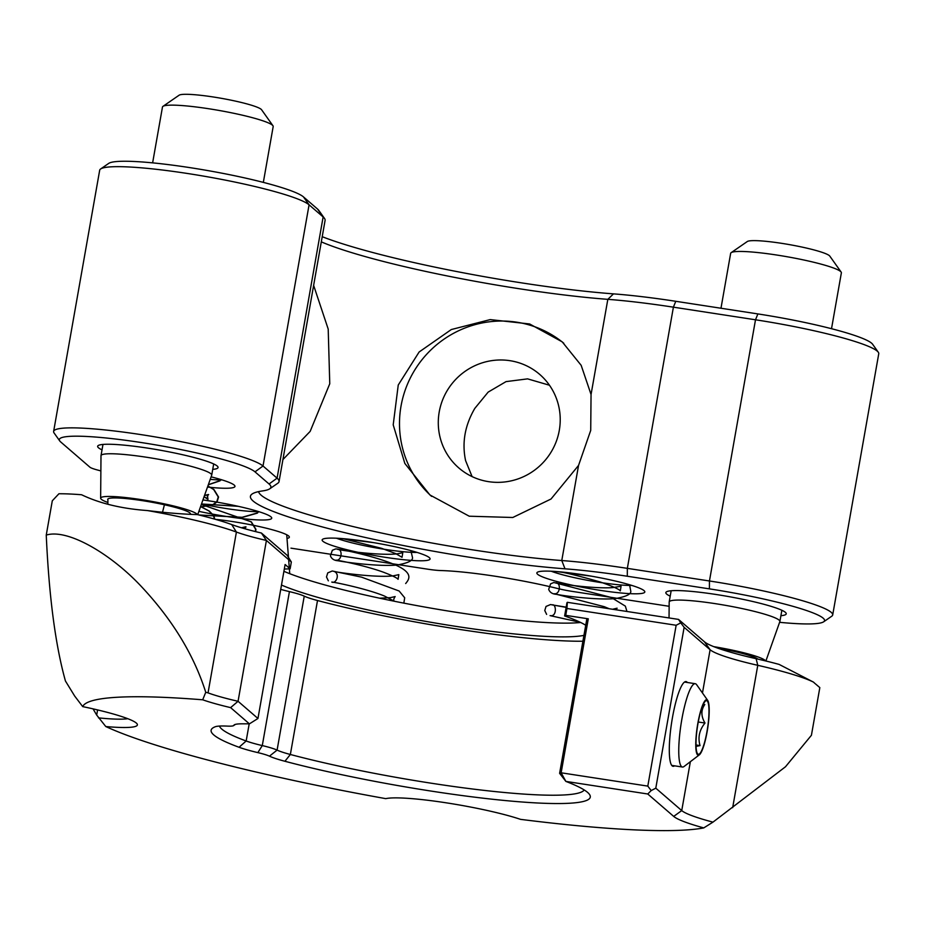 <?xml version="1.0" encoding="UTF-8"?>
<svg xmlns="http://www.w3.org/2000/svg" width="925" height="925" viewBox="0 0 925 925"><rect width="100%" height="100%" fill="white"/><g stroke="black" fill="none" stroke-linecap="round" stroke-linejoin="round"><path stroke-width="1.39" d="M288.149 538.142A49.175 5.631 -170 0 0 289.132 536.5A49.175 5.631 -170 0 0 288.658 535.991A49.175 5.631 -170 0 0 215.502 519.364M100.871 470.929A91.332 10.464 -170 0 0 97.322 469.958A21.078 2.417 10 0 1 89.887 467.171L60.726 441.977A100.05 11.47 10 0 1 59.755 440.947A100.05 11.47 10 0 1 144.843 443.098A100.05 11.47 10 0 1 254.988 471.842L269.048 483.983A133.489 15.297 10 0 1 269.718 488.816A133.489 15.297 10 0 1 262.573 490.921A194.47 22.293 -170 0 0 252.155 493.985A194.47 22.293 -170 0 0 349.361 533.771A194.47 22.293 -170 0 0 565.013 568.817A133.489 15.297 10 0 1 627.3 576.24L709.406 588.867A100.05 11.47 10 0 1 823.678 621.785A100.05 11.47 10 0 1 779.602 622.317M669.145 606.291L572.286 591.399A21.078 2.417 10 0 1 557.879 588.566A91.332 10.464 -170 0 0 440.578 570.54A21.078 2.417 10 0 1 427.917 569.21L290.959 548.155M212.727 469.38A61.119 7.007 -170 0 0 217.791 466.651A61.119 7.007 -170 0 0 217.202 466.027A61.119 7.007 -170 0 0 156.845 449.619A61.119 7.007 -170 0 0 98.2 445.561A61.119 7.007 -170 0 0 102.027 449.862M780.908 615.703A61.119 7.007 -170 0 0 785.972 612.974A61.119 7.007 -170 0 0 785.383 612.35A61.119 7.007 -170 0 0 725.027 595.943A61.119 7.007 -170 0 0 666.382 591.884A61.119 7.007 -170 0 0 670.209 596.174M207.501 487.07A54.806 6.278 -170 0 0 234.73 485.637A54.806 6.278 -170 0 0 234.21 485.082A54.806 6.278 -170 0 0 211.12 476.849M198.887 511.352A54.806 6.278 -170 0 0 271.499 517.399A54.806 6.278 -170 0 0 270.967 516.844A54.806 6.278 -170 0 0 202.933 499.951M429.316 557.613A54.806 6.278 -170 0 0 375.192 542.906A54.806 6.278 -170 0 0 322.628 539.275A54.806 6.278 -170 0 0 375.018 555.624A54.806 6.278 -170 0 0 429.836 558.18A54.806 6.278 -170 0 0 429.316 557.613M644.043 590.624A54.806 6.278 -170 0 0 589.93 575.917A54.806 6.278 -170 0 0 537.356 572.274A54.806 6.278 -170 0 0 589.745 588.635A54.806 6.278 -170 0 0 644.575 591.179A54.806 6.278 -170 0 0 644.043 590.624M823.678 621.785L831.748 616.212A107.069 12.268 -170 0 0 832.697 614.952A107.069 12.268 -170 0 0 709.452 580.981L709.406 588.867M627.3 576.24L627.347 568.355L709.452 580.981L755.505 319.784A107.069 12.268 -170 0 1 878.288 352.24A107.069 12.268 -170 0 1 878.75 353.755L832.697 614.952M878.288 352.24L872.61 344.239A100.05 11.47 -170 0 0 757.887 313.922L675.782 301.296L673.4 307.169L627.347 568.355A140.519 16.107 -170 0 0 561.776 560.538L565.013 568.817M258.572 491.626A187.451 21.483 -170 0 0 367.167 529.852A187.451 21.483 -170 0 0 561.776 560.538L578.553 465.402L590.717 430.414L591.052 394.489L581.166 365.317L562.227 341.868L529.655 323.97L490.204 319.599L451.308 329.543L419.129 351.997L398.247 385.02L393.206 424.841L404.849 463.46L429.94 494.979L469.229 516.208L512.785 517.491L551.023 499.014L578.553 465.402M269.718 488.816L277.789 483.255A140.519 16.107 -170 0 0 279.038 481.59A140.519 16.107 -170 0 0 277.084 478.156L269.048 483.983M254.988 471.842L263.024 466.015L277.084 478.156L323.137 216.959A140.519 16.107 -170 0 1 324.49 218.404A140.519 16.107 -170 0 1 325.091 220.393L279.038 481.59M324.49 218.404L318.813 210.403A133.489 15.297 -170 0 0 317.529 209.038L303.469 196.898L309.077 204.818L263.024 466.015A107.069 12.268 -170 0 0 151.203 436.242A107.069 12.268 -170 0 0 53.627 431.443A107.069 12.268 -170 0 0 54.078 432.958L59.755 440.947M210.229 479.37A47.776 5.481 -170 0 0 222.093 479.913M201.523 503.917A47.776 5.481 -170 0 0 258.861 511.675M336.457 538.211A47.776 5.481 -170 0 0 417.198 552.456M551.196 571.222A47.776 5.481 -170 0 0 554.861 572.506A47.776 5.481 -170 0 0 631.937 585.456M472.097 476.595L465.599 460.638C461.818 442.821 464.882 425.408 474.803 408.399L488.157 392.108L506.033 381.62L527.597 378.868L549.462 385.228M321.31 241.864A187.451 21.483 -170 0 0 607.829 299.342A140.519 16.107 -170 0 1 673.4 307.169L755.505 319.784L757.887 313.922M282.923 459.552L310.153 431.397L329.762 383.748L328.202 329.069L313.633 285.374M303.469 196.898A100.05 11.47 -170 0 0 204.668 170.038A100.05 11.47 -170 0 0 108.699 163.401L100.628 168.974A107.069 12.268 -170 0 1 203.35 176.074A107.069 12.268 -170 0 1 309.077 204.818L323.137 216.959L317.529 209.038M100.628 168.974A107.069 12.268 -170 0 0 99.68 170.246L53.627 431.443M559.29 430.391A61.825 60.322 130.8 0 1 519.307 478.445A61.825 60.322 130.8 0 1 458.835 467.958A61.825 60.322 130.8 0 1 453.608 381.736A61.825 60.322 130.8 0 1 539.68 374.382A61.825 60.322 130.8 0 1 559.29 430.391M675.782 301.296A133.489 15.297 -170 0 0 613.495 293.873L607.829 299.342L591.052 394.489M563.799 343.256A101.172 98.698 -49.2 0 0 424.552 356.657A101.172 98.698 -49.2 0 0 431.593 496.378M322.212 236.696A194.47 22.293 -170 0 0 613.495 293.873M227.168 726.102A25.287 2.902 -170 0 0 233.597 725.616A25.287 2.902 -170 0 0 233.805 725.373A49.175 5.631 10 0 1 234.222 724.876A49.175 5.631 10 0 1 241.564 723.824A192.504 22.061 10 0 1 249.415 723.859L230.614 707.625A77.284 8.857 10 0 1 202.691 699.797A323.183 37.035 -170 0 0 82.707 706.607A77.284 8.857 10 0 1 137.05 723.824A77.284 8.857 10 0 1 105.785 726.541A323.183 37.035 -170 0 0 385.76 798.645A77.284 8.857 10 0 1 445.966 802.784A77.284 8.857 10 0 1 520.567 819.365A323.183 37.035 -170 0 0 703.752 827.91A91.332 10.464 10 0 1 673.701 816.405L647.754 793.997L565.869 781.405A192.504 22.061 10 0 1 589.456 794.378A192.504 22.061 10 0 1 492.389 799.235A192.504 22.061 10 0 1 284.923 761.275A49.175 5.631 10 0 1 269.452 756.164A25.287 2.902 -170 0 0 257.855 752.615A49.175 5.631 10 0 1 239.055 747.273A192.504 22.061 10 0 1 212.831 727.963A192.504 22.061 10 0 1 215.282 726.738A49.175 5.631 10 0 1 227.168 726.102M219.41 726.067A185.486 21.252 -170 0 0 246.166 740.994L239.055 747.273M280.714 589.375A42.157 4.833 -170 0 0 289.433 591.618L262.284 745.585A42.157 4.833 10 0 1 246.166 740.994L249.195 723.859M257.855 752.615L262.284 745.585A32.317 3.7 10 0 1 277.095 750.106L304.244 596.139A42.157 4.833 -170 0 0 317.506 600.522A185.486 21.252 -170 0 0 582.912 641.233M584.207 789.95A185.486 21.252 -170 0 1 477.011 789.545A185.486 21.252 -170 0 1 290.358 754.488A42.157 4.833 10 0 1 277.095 750.106L269.452 756.164M559.613 773.335L565.869 781.405L561.14 772.791L559.613 773.335L586.762 619.368L588.288 618.825L565.73 615.356L566.944 608.477L676.152 625.265L647.801 786.111L561.14 772.791L588.288 618.825M647.754 793.997L651.188 790.574L647.801 786.111M673.701 816.405L681.737 810.589L655.79 788.169L651.188 790.574M690.362 761.703L681.737 810.589A84.314 9.666 -170 0 0 712.967 822.14L703.752 827.91M811.433 735.259L785.475 766.779L712.967 822.14M105.785 726.541L96.686 715.06L97.599 709.914M93.032 708.851L96.686 715.06M202.691 699.797L205.755 692.282C193.707 654.368 171.807 618.652 140.057 585.132C109.797 553.277 67.421 528.499 46.25 535.089C49.037 596.637 55.442 645.268 65.444 681.008L74.671 696.039L82.707 706.607M98.501 717.869A70.254 8.047 -170 0 0 127.777 718.69M205.755 692.282L208.044 692.883L236.407 532.048A107.069 12.268 -170 0 0 147.376 510.554C121.603 508.681 99.669 503.408 81.562 494.748A107.069 12.268 -170 0 0 58.922 493.765L52.297 500.795L46.25 535.089M249.415 723.859L257.959 718.482L238.06 701.289A70.254 8.047 10 0 1 208.044 692.883M284.299 569.083A164.407 18.847 10 0 1 290.126 568.84L291.329 561.972L266.412 540.443L261.405 533.031A77.284 8.857 10 0 1 231.701 524.567L236.407 532.048A70.254 8.047 -170 0 0 266.412 540.443L238.06 701.289L230.614 707.625M655.79 788.169L684.142 627.323L710.099 649.743A84.314 9.666 -170 0 0 757.772 665.318L732.669 807.652M687.379 682.5A42.862 8.036 98.7 0 0 686.94 682.014A42.862 8.036 98.7 0 0 684.419 682.13A42.862 8.036 98.7 0 0 671.608 722.726A42.862 8.036 98.7 0 0 671.643 765.287A42.862 8.036 98.7 0 0 674.568 765.831M815.757 684.13L819.827 687.61L811.422 735.259M815.179 683.668L813.422 682.083A107.069 12.268 -170 0 0 757.772 665.318L756.13 658.704A91.332 10.464 -170 0 1 704.492 641.823L710.099 649.743L702.468 692.987M290.126 568.84L285.108 564.516L257.959 718.482M565.73 615.356L564.62 615.957A164.407 18.847 10 0 1 585.733 625.254M583.941 635.359A164.407 18.847 10 0 1 439.421 623.728A164.407 18.847 10 0 1 281.489 585.039M289.433 591.618A32.317 3.7 10 0 1 304.244 596.139M676.152 625.265L680.754 622.86L684.142 627.323M566.944 608.477L567.337 602.314L678.534 619.403L680.754 622.86M564.62 615.957L566.967 602.695M678.534 619.403L704.492 641.823M813.422 682.083L779.104 664.404A100.05 11.47 -170 0 0 756.13 658.704M231.701 524.567A100.05 11.47 -170 0 0 197.314 514.577C182.873 514.196 166.234 512.855 147.376 510.554M261.405 533.031L287.189 555.312L291.329 561.972M283.906 571.303A164.407 18.847 -170 0 0 433.478 608.569A164.407 18.847 -170 0 0 580.657 622.479M107.809 502.448A49.175 5.631 10 0 1 100.64 498.205L100.998 455.759A56.205 6.44 10 0 1 101.01 455.632A56.205 6.44 10 0 1 104.964 454.025A56.205 6.44 10 0 1 167.39 460.904A56.205 6.44 10 0 1 211.709 475.161A56.205 6.44 10 0 1 211.675 475.277L197.707 514.67M263.336 182.387L273.187 126.528A56.205 6.44 -170 0 0 272.944 125.742A56.205 6.44 -170 0 0 238.407 114.284A56.205 6.44 -170 0 0 166.431 105.404A56.205 6.44 -170 0 0 162.973 106.352A56.205 6.44 -170 0 0 162.476 107.011L152.625 162.869M100.64 498.205A49.175 5.631 10 0 1 147.225 500.598A49.175 5.631 10 0 1 197.383 514.589M272.944 125.742L261.59 109.751A42.157 4.833 -170 0 0 235.69 101.16A42.157 4.833 -170 0 0 179.115 95.206L162.973 106.352M190.411 513.56L190.18 514.323A42.018 4.81 -170 0 0 190.458 513.93A42.018 4.81 -170 0 0 157.331 503.281A42.018 4.81 -170 0 0 110.665 498.136A42.018 4.81 -170 0 0 107.716 499.338A42.018 4.81 -170 0 0 107.843 499.858M669.041 617.946L669.18 602.082A56.205 6.44 10 0 1 669.191 601.955A56.205 6.44 10 0 1 706.261 602.36A56.205 6.44 10 0 1 767.126 614.952A56.205 6.44 10 0 1 779.891 621.473A56.205 6.44 10 0 1 779.856 621.6L765.888 660.993M831.517 328.71L841.368 272.852A56.205 6.44 -170 0 0 841.126 272.054A56.205 6.44 -170 0 0 828.592 266.319A56.205 6.44 -170 0 0 770.779 254.155A56.205 6.44 -170 0 0 731.155 252.664A56.205 6.44 -170 0 0 730.657 253.334L720.98 308.245M713.776 646.644A49.175 5.631 10 0 1 765.565 660.913M841.126 272.054L829.771 256.075A42.157 4.833 -170 0 0 789.268 244.593A42.157 4.833 -170 0 0 747.296 241.529L731.155 252.664M757.91 659.109A42.018 4.81 -170 0 0 749.1 655.374A42.018 4.81 -170 0 0 717.881 648.182M699.288 754.893L684.049 766.501A42.157 7.897 -81.3 0 1 682.442 767.033A42.157 7.897 -81.3 0 1 678.753 751.956A42.157 7.897 -81.3 0 1 684.384 707.093A42.157 7.897 -81.3 0 1 695.253 683.702A42.157 7.897 -81.3 0 1 696.629 684.697L707.671 700.352A28.108 5.261 -81.3 0 1 707.694 728.264A28.108 5.261 -81.3 0 1 699.288 754.893A28.108 5.261 -81.3 0 1 695.762 745.192A28.108 5.261 -81.3 0 1 700.109 712.944A28.108 5.261 -81.3 0 1 707.671 700.352M702.711 748.14A27.149 5.088 -81.3 0 1 697.462 753.621A27.149 5.088 -81.3 0 1 697.462 726.692A27.149 5.088 -81.3 0 1 705.544 701.011A27.149 5.088 -81.3 0 1 708.827 716.262A27.149 5.088 -81.3 0 1 702.711 748.14M696.039 746.406L700.052 745.596C697.704 737.526 699.358 730.01 705 723.038C700.953 716.262 700.884 710.088 704.804 704.503M705 723.038L698.271 721.997M700.052 745.596L695.993 744.972M235.089 724.483L233.805 725.373M317.506 600.522L290.358 754.488L284.923 761.275M164.419 504.761L162.511 512.253M233.597 725.616L235.366 724.402M102.976 444.439L101.01 455.632M213.687 463.957L211.709 475.161M107.878 504.252L107.89 499.014M671.157 590.751L669.191 601.955M781.868 610.28L779.891 621.473M286.715 534.766L289.745 573.685M546.629 614.385L544.767 610.535L546.028 606.442L550.525 604.557L566.135 607.378M626.965 611.483L625.346 606.129L611.252 597.469L553.855 582.507L550.618 583.837L548.687 589.352C549.808 592.393 552.375 594.047 556.376 594.324C565.753 596.197 598.267 600.209 615.125 598.602C626.387 596.637 631.578 594.058 630.711 590.855L629.532 584.727M558.064 571.673L557.752 571.673C563.059 572.008 577.177 575.431 600.094 581.941C612.049 586.057 618.79 589.028 620.317 590.855L621.068 586.23L612.72 587.606C593.572 588.982 556.7 583.478 555.786 582.831C561.336 582.634 560.122 594.868 554.191 593.7L604.198 606.673L609.309 608.766M616.096 609.806L617.102 608.188L612.57 609.263M566.181 607.147L552.213 604.904C556.226 603.389 557.243 617.172 550.063 615.622L580.368 622.34M556.538 571.558L591.549 576.194M328.352 580.831L326.49 576.98L327.751 572.887L332.237 571.002L361.513 577.131L399.149 591.017L404.699 597.781L403.843 603.135M405.67 583.536C409.116 579.327 414.4 572.679 392.975 563.915C372.324 555.555 338.342 548.583 335.578 548.953L332.341 550.283L330.41 555.809C331.532 558.839 334.087 560.492 338.087 560.77C347.476 562.643 379.99 566.655 396.848 565.048C408.11 563.082 413.302 560.504 412.434 557.301L410.862 550.606M342.701 538.616L381.667 548.34L395.75 553.624L402.04 557.301L402.791 552.676L397.461 553.798C379.99 556.006 338.33 550.005 337.509 549.277C343.129 549.057 341.764 561.278 335.914 560.145C336.897 559.983 364.519 565.337 383.366 572.182C392.408 575.651 397.311 578.033 398.074 579.304L398.825 574.633L393.379 575.824C376.117 578.021 334.711 572.066 333.937 571.349C340.562 573.835 336.041 584.172 331.786 582.068C332.85 581.837 366.3 588.531 384.58 596.093L394.166 601.157C393.379 600.221 393.703 598.683 395.148 596.567L390.327 597.666L379.62 598.186M339.926 538.408L373.954 542.686M214.762 519.156L213.802 515.63L209.223 511.039L200.598 506.518M200.413 507.062L213.247 504.726L217.051 501.951L218.566 497.037L213.952 489.556L207.882 485.995M204.101 496.656L208.032 499.269C207.397 496.748 207.593 495.187 208.634 494.586L204.483 495.58M208.298 484.816L219.977 480.85L221.098 479.601M255.705 531.655L255.936 529.32L251.323 521.839L201.326 504.472L250.999 521.758L255.624 529.239L255.381 531.574M238.268 506.322L201.488 504.021M244.94 528.788L246.004 526.868L241.772 527.874M199.268 515.052L242.408 517.376L257.347 513.132L258.653 511.606M214.438 519.064L213.478 515.549L208.911 510.958L200.586 506.576M200.448 506.958L212.623 504.772L216.727 501.859L218.254 496.956L213.629 489.475L207.859 486.053M204.067 496.737L207.72 499.188C207.073 496.667 207.281 495.106 208.322 494.505L204.529 495.442M208.345 484.688L219.664 480.769L220.786 479.508M237.898 506.241L201.5 503.975M244.616 528.707L245.692 526.788L241.483 527.782M198.921 514.971L242.084 517.295L257.034 513.051L258.353 511.513M695.253 683.702L684.523 682.06M682.442 767.033L671.712 765.391"/></g></svg>
